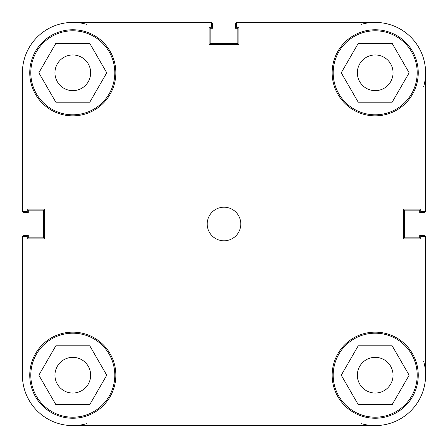 <?xml version="1.0" encoding="UTF-8"?>
<svg xmlns="http://www.w3.org/2000/svg" width="448" height="448" viewBox="0 0 448 448"><rect width="100%" height="100%" fill="white"/><g stroke="black" fill="none" stroke-linecap="round" stroke-linejoin="round"><path stroke-width="0.67" d="M425.6 236.471L425.6 375.2L425.6 236.471L420.767 236.471L420.767 238.907L403.547 238.907L403.547 209.087L420.767 209.087L420.767 211.523L425.6 211.523L425.6 72.8A50.4 50.4 0 0 1 423.634 86.733M22.4 236.471L22.4 375.2L22.4 236.471L27.233 236.471L27.233 238.907L44.453 238.907L44.453 209.087L27.233 209.087L27.233 211.523L22.4 211.523L22.4 72.8A50.4 50.4 0 0 1 86.733 24.366M361.267 423.634A50.4 50.4 0 0 0 375.2 425.6L243.953 425.6M204.053 425.6L72.8 425.6A50.4 50.4 0 0 0 86.733 423.634M211.523 22.4L72.8 22.4L211.529 22.4L211.529 27.233L209.093 27.233L209.093 44.453L238.913 44.453L238.913 27.233L236.477 27.233L236.477 22.4L375.2 22.4A50.4 50.4 0 0 0 361.267 24.366M22.691 236.471A2.1 2.1 0 0 1 24.5 235.446L28.28 235.446L28.28 237.86L43.4 237.86L43.4 210.14L28.28 210.14L28.28 212.554L24.5 212.554A2.1 2.1 0 0 1 22.691 211.523M423.634 361.267A50.4 50.4 0 0 1 375.2 425.6L72.8 425.6A50.4 50.4 0 0 1 22.4 375.2M425.309 236.471A2.1 2.1 0 0 0 423.5 235.446L419.72 235.446L419.72 237.86L404.6 237.86L404.6 210.14L419.72 210.14L419.72 212.554L423.5 212.554A2.1 2.1 0 0 0 425.309 211.523M236.477 22.691A2.1 2.1 0 0 0 235.446 24.5L235.446 28.28L237.86 28.28L237.86 43.4L210.14 43.4L210.14 28.28L212.554 28.28L212.554 24.5A2.1 2.1 0 0 0 211.529 22.691M114.8 72.8A42 42 0 0 1 72.8 114.8A42 42 0 0 1 30.8 72.8A42 42 0 0 1 72.8 30.8A42 42 0 0 1 114.8 72.8M417.2 72.8A42 42 0 0 1 375.2 114.8A42 42 0 0 1 333.2 72.8A42 42 0 0 1 375.2 30.8A42 42 0 0 1 417.2 72.8M417.2 375.2A42 42 0 0 1 375.2 417.2A42 42 0 0 1 333.2 375.2A42 42 0 0 1 375.2 333.2A42 42 0 0 1 417.2 375.2M114.8 375.2A42 42 0 0 1 72.8 417.2A42 42 0 0 1 30.8 375.2A42 42 0 0 1 72.8 333.2A42 42 0 0 1 114.8 375.2M240.8 224A16.8 16.8 0 0 0 224 207.2A16.8 16.8 0 0 0 207.2 224A16.8 16.8 0 0 0 224 240.8A16.8 16.8 0 0 0 240.8 224M418.247 72.8A43.047 43.047 0 0 0 375.2 29.753A43.047 43.047 0 0 0 332.147 72.8A43.047 43.047 0 0 0 375.2 115.853A43.047 43.047 0 0 0 418.247 72.8M115.853 72.8A43.047 43.047 0 0 0 72.8 29.753A43.047 43.047 0 0 0 29.753 72.8A43.047 43.047 0 0 0 72.8 115.853A43.047 43.047 0 0 0 115.853 72.8M115.853 375.2A43.047 43.047 0 0 0 72.8 332.147A43.047 43.047 0 0 0 29.753 375.2A43.047 43.047 0 0 0 72.8 418.247A43.047 43.047 0 0 0 115.853 375.2M418.247 375.2A43.047 43.047 0 0 0 375.2 332.147A43.047 43.047 0 0 0 332.153 375.2A43.047 43.047 0 0 0 375.2 418.247A43.047 43.047 0 0 0 418.247 375.2M357.353 375.2A17.847 17.847 0 0 1 375.2 357.347A17.847 17.847 0 0 1 393.047 375.2A17.847 17.847 0 0 1 375.2 393.047A17.847 17.847 0 0 1 357.353 375.2M54.953 375.2A17.847 17.847 0 0 1 72.8 357.347A17.847 17.847 0 0 1 90.653 375.2A17.847 17.847 0 0 1 72.8 393.047A17.847 17.847 0 0 1 54.953 375.2M54.953 72.8A17.847 17.847 0 0 1 72.8 54.953A17.847 17.847 0 0 1 90.653 72.8A17.847 17.847 0 0 1 72.8 90.653A17.847 17.847 0 0 1 54.953 72.8M357.347 72.8A17.847 17.847 0 0 1 375.2 54.953A17.847 17.847 0 0 1 393.047 72.8A17.847 17.847 0 0 1 375.2 90.653A17.847 17.847 0 0 1 357.347 72.8M425.6 72.8A50.4 50.4 0 0 0 375.2 22.4M55.826 345.8L89.774 345.8L106.747 375.2L89.774 404.6L55.826 404.6L38.853 375.2L55.826 345.8M358.226 345.8L392.174 345.8L409.147 375.2L392.174 404.6L358.226 404.6L341.253 375.2L358.226 345.8M358.226 43.4L392.174 43.4L409.147 72.8L392.174 102.2L358.226 102.2L341.253 72.8L358.226 43.4M55.826 43.4L89.774 43.4L106.747 72.8L89.774 102.2L55.826 102.2L38.853 72.8L55.826 43.4"/></g></svg>
